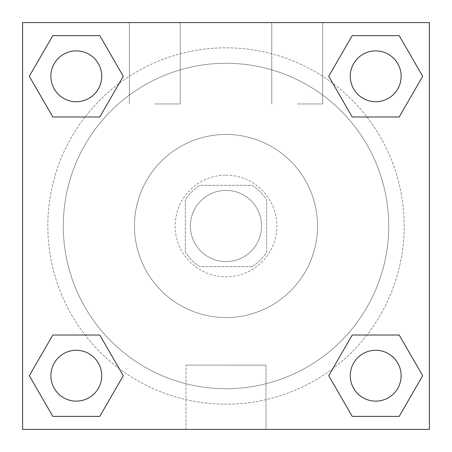 <?xml version="1.0" encoding="UTF-8"?>
<svg xmlns="http://www.w3.org/2000/svg" width="452" height="452" viewBox="0 0 452 452"><rect width="100%" height="100%" fill="white"/><g stroke="black" fill="none" stroke-linecap="round" stroke-linejoin="round"><path stroke-width="0.34" stroke-dasharray="2.26 1.69" d="M261.595 226A35.595 35.595 0 0 0 208.202 195.174A35.595 35.595 0 0 0 208.202 256.826A35.595 35.595 0 0 0 261.595 226A35.595 35.595 0 0 0 208.202 195.174A35.595 35.595 0 0 0 208.202 256.826A35.595 35.595 0 0 0 261.595 226M252.092 266.68L199.908 266.68A48.33 48.33 0 0 1 185.32 252.092L185.32 199.908A48.33 48.33 0 0 1 199.908 185.32L252.092 185.32A48.33 48.33 0 0 1 266.68 199.908L266.68 252.092A48.33 48.33 0 0 1 252.092 266.68L199.908 266.68A48.33 48.33 0 0 1 185.32 252.092L185.32 199.908A48.33 48.33 0 0 1 199.908 185.32L252.092 185.32A48.33 48.33 0 0 1 266.68 199.908L266.68 252.092A48.33 48.33 0 0 1 252.092 266.68M226 175.15A50.85 50.85 0 0 1 270.036 251.425A50.85 50.85 0 0 1 181.964 251.425A50.85 50.85 0 0 1 226 175.15A50.85 50.85 0 0 0 175.15 226A50.85 50.85 0 0 0 226 276.85A50.85 50.85 0 0 0 276.85 226A50.85 50.85 0 0 0 226 175.15M226 134.47A91.53 91.53 0 0 1 305.269 271.765A91.53 91.53 0 0 1 146.73 271.765A91.53 91.53 0 0 1 226 134.47A91.53 91.53 0 0 1 305.269 271.765A91.53 91.53 0 0 1 146.73 271.765A91.53 91.53 0 0 1 226 134.47M226 63.28A162.72 162.72 0 0 1 366.922 307.36A162.72 162.72 0 0 1 85.078 307.36A162.72 162.72 0 0 1 226 63.28A162.72 162.72 0 0 0 63.28 226A162.72 162.72 0 0 0 226 388.72A162.72 162.72 0 0 0 388.72 226A162.72 162.72 0 0 0 226 63.28M22.6 22.6L429.4 22.6L429.4 429.4L22.6 429.4L22.6 22.6L429.4 22.6L429.4 429.4L22.6 429.4L22.6 22.6L429.4 22.6L429.4 429.4L22.6 429.4L22.6 22.6M352.215 116.978L328.728 76.298L352.215 116.978L328.728 76.298L352.215 116.978L328.728 76.298L352.215 35.618L399.189 35.618L422.676 76.298L399.189 116.978L366.934 116.978M85.066 116.978L52.811 116.978L29.323 76.298L52.811 116.978L85.066 116.978L52.811 116.978L29.323 76.298L52.811 35.618L99.785 35.618L123.272 76.298L99.785 116.978L123.272 76.298L99.785 35.618L123.272 76.298L99.785 116.978M99.785 335.022L123.272 375.702L99.785 335.022L123.272 375.702L99.785 416.382L123.272 375.702L99.785 335.022L123.272 375.702L99.785 416.382L52.811 416.382L29.323 375.702L52.811 335.022L85.066 335.022M366.934 335.022L399.189 335.022L422.676 375.702L399.189 416.382L422.676 375.702L399.189 335.022L366.934 335.022L399.189 335.022L422.676 375.702L399.189 416.382L352.215 416.382L328.728 375.702L352.215 335.022L328.728 375.702L352.215 416.382L328.728 375.702L352.215 335.022L328.728 375.702L352.215 416.382L328.728 375.702M22.6 307.366L22.617 256.516L22.6 307.366M226 429.4L186.004 429.4L226 429.4M226 365.126L265.996 365.126L226 365.126M429.4 256.516L429.383 307.366L429.4 256.516M154.81 22.6L129.385 22.6L154.81 22.6M297.19 22.6L271.765 22.6L297.19 22.6M154.81 103.96L180.235 103.96L154.81 103.96M297.19 103.96L322.615 103.96L297.19 103.96M350.277 375.702A25.425 25.425 0 0 0 388.415 397.72A25.425 25.425 0 0 0 388.415 353.684A25.425 25.425 0 0 0 350.277 375.702A25.425 25.425 0 0 1 388.415 353.684A25.425 25.425 0 0 1 388.415 397.72A25.425 25.425 0 0 1 350.277 375.702M101.723 76.298A25.425 25.425 0 0 0 63.585 54.28A25.425 25.425 0 0 0 63.585 98.316A25.425 25.425 0 0 0 101.723 76.298A25.425 25.425 0 0 0 63.585 54.28A25.425 25.425 0 0 0 63.585 98.316A25.425 25.425 0 0 0 101.723 76.298A25.425 25.425 0 0 0 63.585 54.28A25.425 25.425 0 0 0 63.585 98.316A25.425 25.425 0 0 0 101.723 76.298A25.425 25.425 0 0 0 63.585 54.28A25.425 25.425 0 0 0 63.585 98.316A25.425 25.425 0 0 0 101.723 76.298A25.425 25.425 0 0 0 63.585 54.28A25.425 25.425 0 0 0 63.585 98.316A25.425 25.425 0 0 0 101.723 76.298M401.127 76.298A25.425 25.425 0 0 0 362.99 54.28A25.425 25.425 0 0 0 362.99 98.316A25.425 25.425 0 0 0 401.127 76.298A25.425 25.425 0 0 0 362.99 54.28A25.425 25.425 0 0 0 362.99 98.316A25.425 25.425 0 0 0 401.127 76.298A25.425 25.425 0 0 0 362.99 54.28A25.425 25.425 0 0 0 362.99 98.316A25.425 25.425 0 0 0 401.127 76.298A25.425 25.425 0 0 0 362.99 54.28A25.425 25.425 0 0 0 362.99 98.316A25.425 25.425 0 0 0 401.127 76.298A25.425 25.425 0 0 0 362.99 54.28A25.425 25.425 0 0 0 362.99 98.316A25.425 25.425 0 0 0 401.127 76.298M101.723 375.702A25.425 25.425 0 0 0 63.585 353.684A25.425 25.425 0 0 0 63.585 397.72A25.425 25.425 0 0 0 101.723 375.702A25.425 25.425 0 0 0 63.585 353.684A25.425 25.425 0 0 0 63.585 397.72A25.425 25.425 0 0 0 101.723 375.702A25.425 25.425 0 0 0 63.585 353.684A25.425 25.425 0 0 0 63.585 397.72A25.425 25.425 0 0 0 101.723 375.702A25.425 25.425 0 0 0 63.585 353.684A25.425 25.425 0 0 0 63.585 397.72A25.425 25.425 0 0 0 101.723 375.702A25.425 25.425 0 0 0 63.585 353.684A25.425 25.425 0 0 0 63.585 397.72A25.425 25.425 0 0 0 101.723 375.702M404.178 226A178.178 178.178 0 0 0 136.911 71.693A178.178 178.178 0 0 0 136.911 380.307A178.178 178.178 0 0 0 404.178 226A178.178 178.178 0 0 0 188.105 51.895A178.178 178.178 0 0 0 63.941 300.055A178.178 178.178 0 0 0 404.178 226M29.323 375.702L52.811 416.382L99.785 416.382L123.272 375.702L99.785 416.382L52.811 416.382L29.323 375.702L52.811 416.382L29.323 375.702L52.811 335.022M328.728 76.298L352.215 35.618L328.728 76.298L352.215 35.618L399.189 35.618L422.676 76.298L399.189 35.618L422.676 76.298L399.189 116.978M265.996 429.4L186.004 429.4L265.996 429.4L265.996 365.126L186.004 365.126L265.996 365.126L265.996 429.4M401.127 375.702A25.425 25.425 0 0 0 362.99 353.684A25.425 25.425 0 0 0 362.99 397.72A25.425 25.425 0 0 0 401.127 375.702A25.425 25.425 0 0 0 362.99 353.684A25.425 25.425 0 0 0 362.99 397.72A25.425 25.425 0 0 0 401.127 375.702A25.425 25.425 0 0 0 362.99 353.684A25.425 25.425 0 0 0 362.99 397.72A25.425 25.425 0 0 0 401.127 375.702M29.323 76.298L52.811 116.978L29.323 76.298L52.811 35.618L99.785 35.618L123.272 76.298L99.785 35.618L52.811 35.618L29.323 76.298L52.811 35.618M399.189 335.022L422.676 375.702L399.189 416.382L352.215 416.382L399.189 416.382L422.676 375.702L399.189 335.022M352.215 35.618L399.189 35.618L422.676 76.298M186.004 429.4L186.004 365.126L186.004 429.4M129.385 22.6L129.385 103.96L129.385 22.6M180.235 22.6L180.235 103.96L180.235 22.6M271.765 22.6L271.765 103.96L271.765 22.6M322.615 22.6L322.615 103.96L322.615 22.6"/><path stroke-width="0.68" d="M399.189 116.978L352.215 116.978L399.189 116.978L422.676 76.298L399.189 116.978L352.215 116.978L328.728 76.298L352.215 35.618L328.728 76.298M52.811 35.618L99.785 35.618L52.811 35.618L99.785 35.618L123.272 76.298L99.785 116.978L52.811 116.978L99.785 116.978L52.811 116.978L29.323 76.298L52.811 35.618L29.323 76.298M52.811 335.022L99.785 335.022L52.811 335.022L29.323 375.702L52.811 335.022L99.785 335.022L123.272 375.702L99.785 416.382L52.811 416.382L99.785 416.382L52.811 416.382L29.323 375.702M366.934 335.022L352.215 335.022L366.934 335.022L352.215 335.022L328.728 375.702L352.215 335.022L399.189 335.022L352.215 335.022L399.189 335.022L422.676 375.702L399.189 416.382L352.215 416.382L399.189 416.382L352.215 416.382L328.728 375.702M429.4 22.6L22.6 22.6L22.6 429.4L429.4 429.4L429.4 22.6M352.215 35.618L399.189 35.618L352.215 35.618L399.189 35.618L422.676 76.298M401.127 375.702A25.425 25.425 0 0 0 362.99 353.684A25.425 25.425 0 0 0 362.99 397.72A25.425 25.425 0 0 0 401.127 375.702M101.723 375.702A25.425 25.425 0 0 0 63.585 353.684A25.425 25.425 0 0 0 63.585 397.72A25.425 25.425 0 0 0 101.723 375.702M401.127 76.298A25.425 25.425 0 0 0 362.99 54.28A25.425 25.425 0 0 0 362.99 98.316A25.425 25.425 0 0 0 401.127 76.298M101.723 76.298A25.425 25.425 0 0 0 63.585 54.28A25.425 25.425 0 0 0 63.585 98.316A25.425 25.425 0 0 0 101.723 76.298M85.066 335.022L99.785 335.022M366.934 116.978L352.215 116.978M99.785 116.978L85.066 116.978"/></g></svg>
